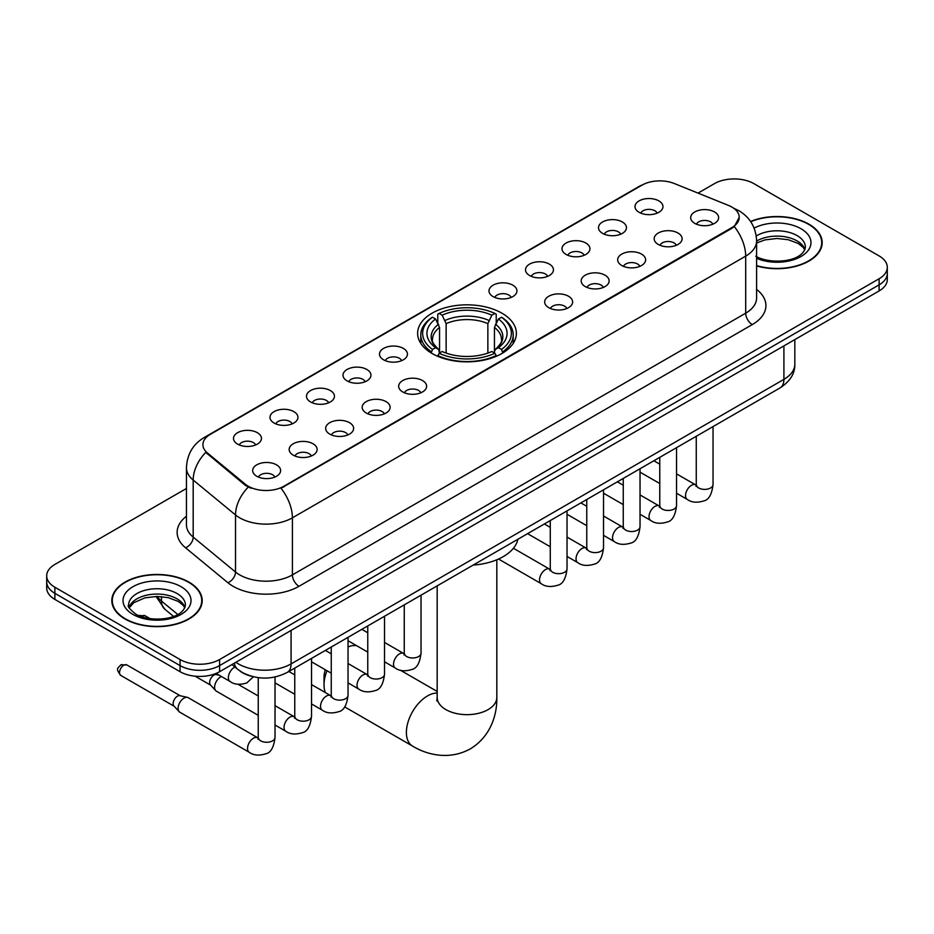 <?xml version="1.0" encoding="UTF-8"?>
<svg xmlns="http://www.w3.org/2000/svg" width="934" height="934" viewBox="0 0 934 934"><rect width="100%" height="100%" fill="white"/><g stroke="black" fill="none" stroke-linecap="round" stroke-linejoin="round"><path stroke-width="1.4" d="M501.92 313.182A49.385 28.51 0 0 0 448.098 306.994A49.385 28.51 0 0 0 417.615 333.345A49.385 28.51 0 0 0 432.08 353.496A49.385 28.51 0 0 0 485.902 359.683A49.385 28.51 0 0 0 516.385 333.345A49.385 28.51 0 0 0 501.92 313.182M602.593 233.372A13.975 8.067 180 0 1 599.815 231.095A13.975 8.067 180 0 1 604.45 221.066A13.975 8.067 180 0 1 622.359 221.965A13.975 8.067 180 0 1 625.126 231.095A13.975 8.067 180 0 1 602.593 233.372M620.655 234.212A8.383 4.845 0 0 0 618.401 231.854A8.383 4.845 0 0 0 610.147 230.628A8.383 4.845 0 0 0 604.298 234.212M566.086 254.445A13.975 8.067 180 0 1 563.319 252.168A13.975 8.067 180 0 1 567.942 242.139A13.975 8.067 180 0 1 585.851 243.038A13.975 8.067 180 0 1 588.63 252.168A13.975 8.067 180 0 1 566.086 254.445M584.159 255.286A8.383 4.845 0 0 0 581.905 252.927A8.383 4.845 0 0 0 573.639 251.701A8.383 4.845 0 0 0 567.79 255.286M529.59 275.518A13.975 8.067 180 0 1 526.823 273.242A13.975 8.067 180 0 1 531.446 263.213A13.975 8.067 180 0 1 549.355 264.112A13.975 8.067 180 0 1 552.134 273.242A13.975 8.067 180 0 1 529.59 275.518M547.651 276.359A8.383 4.845 0 0 0 545.409 274.001A8.383 4.845 0 0 0 537.143 272.775A8.383 4.845 0 0 0 531.294 276.359M493.094 296.592A13.975 8.067 180 0 1 490.315 294.315A13.975 8.067 180 0 1 494.95 284.286A13.975 8.067 180 0 1 512.859 285.185A13.975 8.067 180 0 1 515.626 294.315A13.975 8.067 180 0 1 493.094 296.592M511.155 297.432A8.383 4.845 0 0 0 508.902 295.074A8.383 4.845 0 0 0 500.647 293.848A8.383 4.845 0 0 0 494.798 297.432M383.594 359.812A13.975 8.067 180 0 1 380.815 357.535A13.975 8.067 180 0 1 385.45 347.506A13.975 8.067 180 0 1 403.36 348.405A13.975 8.067 180 0 1 406.127 357.535A13.975 8.067 180 0 1 383.594 359.812M401.655 360.652A8.383 4.845 0 0 0 399.402 358.294A8.383 4.845 0 0 0 391.136 357.068A8.383 4.845 0 0 0 385.287 360.652M347.086 380.885A13.975 8.067 180 0 1 344.319 378.609A13.975 8.067 180 0 1 348.942 368.58A13.975 8.067 180 0 1 366.852 369.479A13.975 8.067 180 0 1 369.631 378.609A13.975 8.067 180 0 1 347.086 380.885M365.147 381.726A8.383 4.845 0 0 0 362.906 379.367A8.383 4.845 0 0 0 354.64 378.142A8.383 4.845 0 0 0 348.791 381.726M310.59 401.959A13.975 8.067 180 0 1 307.811 399.682A13.975 8.067 180 0 1 312.446 389.653A13.975 8.067 180 0 1 330.356 390.552A13.975 8.067 180 0 1 333.123 399.682A13.975 8.067 180 0 1 310.59 401.959M328.651 402.799A8.383 4.845 0 0 0 326.398 400.441A8.383 4.845 0 0 0 318.144 399.215A8.383 4.845 0 0 0 312.295 402.799M274.082 423.032A13.975 8.067 180 0 1 271.315 420.755A13.975 8.067 180 0 1 275.939 410.726A13.975 8.067 180 0 1 293.848 411.625A13.975 8.067 180 0 1 296.627 420.755A13.975 8.067 180 0 1 274.082 423.032M292.155 423.873A8.383 4.845 0 0 0 289.902 421.514A8.383 4.845 0 0 0 281.636 420.288A8.383 4.845 0 0 0 275.787 423.873M237.586 444.105A13.975 8.067 180 0 1 234.819 441.829A13.975 8.067 180 0 1 239.443 431.8A13.975 8.067 180 0 1 257.352 432.699A13.975 8.067 180 0 1 260.131 441.829A13.975 8.067 180 0 1 237.586 444.105M255.647 444.946A8.383 4.845 0 0 0 253.394 442.588A8.383 4.845 0 0 0 245.14 441.362A8.383 4.845 0 0 0 239.291 444.946M639.089 212.298A13.975 8.067 180 0 1 636.323 210.022A13.975 8.067 180 0 1 640.946 199.993A13.975 8.067 180 0 1 658.855 200.892A13.975 8.067 180 0 1 661.634 210.022A13.975 8.067 180 0 1 639.089 212.298M657.151 213.139A8.383 4.845 0 0 0 654.909 210.78A8.383 4.845 0 0 0 646.643 209.555A8.383 4.845 0 0 0 640.794 213.139M658.26 244.439A13.975 8.067 180 0 1 655.493 242.163A13.975 8.067 180 0 1 660.116 232.134A13.975 8.067 180 0 1 678.026 233.033A13.975 8.067 180 0 1 680.804 242.163A13.975 8.067 180 0 1 658.26 244.439M676.333 245.28A8.383 4.845 0 0 0 674.079 242.922A8.383 4.845 0 0 0 665.814 241.696A8.383 4.845 0 0 0 659.964 245.28M621.764 265.513A13.975 8.067 180 0 1 618.997 263.236A13.975 8.067 180 0 1 623.62 253.207A13.975 8.067 180 0 1 641.53 254.106A13.975 8.067 180 0 1 644.308 263.236A13.975 8.067 180 0 1 621.764 265.513M639.825 266.353A8.383 4.845 0 0 0 637.572 263.995A8.383 4.845 0 0 0 629.318 262.769A8.383 4.845 0 0 0 623.468 266.353M585.268 286.586A13.975 8.067 180 0 1 582.489 284.31A13.975 8.067 180 0 1 587.124 274.281A13.975 8.067 180 0 1 605.034 275.18A13.975 8.067 180 0 1 607.801 284.31A13.975 8.067 180 0 1 585.268 286.586M603.329 287.427A8.383 4.845 0 0 0 601.076 285.068A8.383 4.845 0 0 0 592.81 283.843A8.383 4.845 0 0 0 586.972 287.427M548.76 307.66A13.975 8.067 180 0 1 545.993 305.383A13.975 8.067 180 0 1 550.616 295.354A13.975 8.067 180 0 1 568.526 296.253A13.975 8.067 180 0 1 571.304 305.383A13.975 8.067 180 0 1 548.76 307.66M566.821 308.5A8.383 4.845 0 0 0 564.58 306.142A8.383 4.845 0 0 0 556.314 304.916A8.383 4.845 0 0 0 550.465 308.5M402.764 391.953A13.975 8.067 180 0 1 399.986 389.676A13.975 8.067 180 0 1 404.62 379.648A13.975 8.067 180 0 1 422.53 380.547A13.975 8.067 180 0 1 425.297 389.676A13.975 8.067 180 0 1 402.764 391.953M420.825 392.794A8.383 4.845 0 0 0 418.572 390.435A8.383 4.845 0 0 0 410.318 389.209A8.383 4.845 0 0 0 404.469 392.794M366.256 413.026A13.975 8.067 180 0 1 363.489 410.75A13.975 8.067 180 0 1 368.113 400.721A13.975 8.067 180 0 1 386.022 401.62A13.975 8.067 180 0 1 388.801 410.75A13.975 8.067 180 0 1 366.256 413.026M384.329 413.867A8.383 4.845 0 0 0 382.076 411.509A8.383 4.845 0 0 0 373.81 410.283A8.383 4.845 0 0 0 367.961 413.867M329.76 434.1A13.975 8.067 180 0 1 326.982 431.823A13.975 8.067 180 0 1 331.617 421.794A13.975 8.067 180 0 1 349.526 422.693A13.975 8.067 180 0 1 352.305 431.823A13.975 8.067 180 0 1 329.76 434.1M347.822 434.94A8.383 4.845 0 0 0 345.568 432.582A8.383 4.845 0 0 0 337.314 431.356A8.383 4.845 0 0 0 331.465 434.94M293.264 455.173A13.975 8.067 180 0 1 290.486 452.897A13.975 8.067 180 0 1 295.121 442.868A13.975 8.067 180 0 1 313.03 443.767A13.975 8.067 180 0 1 315.797 452.897A13.975 8.067 180 0 1 293.264 455.173M311.326 456.014A8.383 4.845 0 0 0 309.072 453.655A8.383 4.845 0 0 0 300.806 452.43A8.383 4.845 0 0 0 294.957 456.014M256.757 476.247A13.975 8.067 180 0 1 253.99 473.97A13.975 8.067 180 0 1 258.613 463.941A13.975 8.067 180 0 1 276.522 464.84A13.975 8.067 180 0 1 279.301 473.97A13.975 8.067 180 0 1 256.757 476.247M274.818 477.087A8.383 4.845 0 0 0 272.576 474.729A8.383 4.845 0 0 0 264.31 473.503A8.383 4.845 0 0 0 258.461 477.087M694.768 223.366A13.975 8.067 180 0 1 691.989 221.089A13.975 8.067 180 0 1 696.624 211.061A13.975 8.067 180 0 1 714.533 211.96A13.975 8.067 180 0 1 717.3 221.089A13.975 8.067 180 0 1 694.768 223.366M712.829 224.207A8.383 4.845 0 0 0 710.576 221.848A8.383 4.845 0 0 0 702.321 220.622A8.383 4.845 0 0 0 696.472 224.207M728.497 205.422A25.16 14.524 180 0 1 731.859 207.056A25.16 14.524 180 0 1 739.226 217.318A25.16 14.524 180 0 1 731.859 227.592L283.843 486.252A25.16 14.524 180 0 1 245.444 484.314L207.453 452.99A25.16 14.524 180 0 1 202.9 444.666A25.16 14.524 180 0 1 210.278 434.392L642.032 185.119A25.16 14.524 180 0 1 674.243 183.496L728.497 205.422M251.071 676.158A27.95 16.135 180 0 1 239.781 670.881M756.61 265.91A45.194 26.094 0 0 0 822.177 242.618A45.194 26.094 0 0 0 808.949 224.172A45.194 26.094 0 0 0 750.562 221.463M188.96 582.115A45.194 26.094 0 0 0 139.715 576.453A45.194 26.094 0 0 0 111.823 600.562A45.194 26.094 0 0 0 125.051 619.009A45.194 26.094 0 0 0 174.308 624.671A45.194 26.094 0 0 0 202.199 600.562A45.194 26.094 0 0 0 188.96 582.115M112.29 602.909A45.194 26.094 0 0 0 112.127 603.609M739.226 217.318L734.299 226.577L731.859 228.34L281.006 488.272A32.608 18.832 60 0 1 292.4 517.833A37.267 21.517 180 0 1 239.699 517.833A37.267 21.517 180 0 1 235.52 514.949L193.186 480.053A37.267 21.517 180 0 1 186.45 467.712L186.45 524.768A37.267 21.517 0 0 0 193.186 537.108L235.52 572.017A37.267 21.517 0 0 0 239.699 574.889A37.267 21.517 0 0 0 292.4 574.889L745.694 313.182A37.267 21.517 0 0 0 756.61 297.969L756.61 240.902A37.267 21.517 180 0 1 745.694 256.126A32.608 18.832 -120 0 0 734.299 226.577M186.45 488.47L54.884 564.428A27.95 16.135 0 0 0 46.7 575.834L46.7 588.011A27.95 16.135 0 0 0 54.884 599.418L180.064 671.698L180.064 665.603A27.95 16.135 0 0 0 219.595 665.603L879.116 284.847A27.95 16.135 0 0 0 887.3 273.428A27.95 16.135 0 0 1 879.116 284.847L219.595 665.603A27.95 16.135 0 0 1 180.064 665.603L54.884 593.335L180.064 665.603L180.064 659.521A27.95 16.135 0 0 0 219.595 659.521L879.116 278.752A27.95 16.135 0 0 0 887.3 267.346A27.95 16.135 0 0 0 879.116 255.928L753.936 183.659A27.95 16.135 0 0 0 714.405 183.659L698.037 193.105M46.7 581.929A27.95 16.135 0 0 0 54.884 593.335A27.95 16.135 0 0 1 46.7 581.929M251.094 488.272L245.444 485.423L205.76 452.383A32.608 21.809 129.5 0 0 193.186 480.053L193.186 537.108A9.317 6.234 -50.5 0 1 185.562 547.803A46.583 26.899 180 0 1 186.45 516.233M46.7 575.834A27.95 16.135 0 0 0 54.884 587.252L180.064 659.521M201.896 603.609A45.194 26.094 0 0 0 201.732 602.909M821.873 245.665A45.194 26.094 0 0 0 821.71 244.965M180.064 671.698A27.95 16.135 0 0 0 219.595 671.698L879.116 290.929A27.95 16.135 0 0 0 887.3 279.523L887.3 267.346M756.61 265.606A44.727 25.825 0 0 0 821.71 242.618A44.727 25.825 0 0 0 808.611 224.358A44.727 25.825 0 0 0 750.738 221.72M125.389 618.822A44.727 25.825 0 0 0 174.121 624.414A44.727 25.825 0 0 0 201.732 600.562A44.727 25.825 0 0 0 188.633 582.302A44.727 25.825 0 0 0 139.89 576.71A44.727 25.825 0 0 0 112.29 600.562A44.727 25.825 0 0 0 125.389 618.822M326.993 670.729A29.818 17.209 120 0 0 324.028 684.902L324.028 677.29A20.501 11.838 -60 0 1 325.289 669.748M324.028 684.902A29.818 17.209 120 0 0 325.324 692.549M431.193 352.97L432.512 349.444A44.353 25.603 0 0 1 432.512 317.233L435.571 318.996A40.069 23.128 0 0 0 435.571 347.682L438.583 349.398L439.552 352.994M439.552 351.523L439.552 327.437L435.571 318.996M437.777 322.814L437.777 314.186L439.108 313.427A44.353 25.603 0 0 1 494.892 313.427L491.844 315.19A40.069 23.128 0 0 0 442.156 315.19L446.137 323.631L446.137 353.087M487.863 353.087L487.863 323.631L491.844 315.19M473.164 565.082A51.242 29.584 0 0 0 517.88 539.268M437.777 355.539A46.21 26.677 0 0 0 496.223 355.539L494.892 353.25A44.353 25.603 0 0 1 439.108 353.25L437.777 356.321M496.223 356.321L496.223 355.539M432.512 317.233L431.193 317.992A46.21 26.677 0 0 0 420.79 334.862A46.21 26.677 0 0 0 431.193 351.733M494.892 313.427L496.223 314.186L496.223 322.814M439.108 353.25L442.156 351.488A40.069 23.128 0 0 0 491.844 351.488L494.892 353.25M435.571 347.682L432.512 349.444M442.156 315.19L439.108 313.427M438.583 324.191A35.842 20.688 0 0 0 438.583 349.398L438.747 349.503C433.656 344.588 431.578 341.237 432.524 339.486A34.476 19.906 0 0 1 439.552 327.437M502.807 351.733A46.21 26.677 0 0 0 513.21 334.862A46.21 26.677 0 0 0 502.807 317.992L501.488 317.233A44.353 25.603 0 0 1 501.488 349.444L502.807 352.97M501.488 349.444L498.429 347.682A40.069 23.128 0 0 0 498.429 318.996L501.488 317.233M498.429 318.996L494.448 327.437L494.448 351.523L495.417 349.398L498.429 347.682M494.448 327.437A34.476 19.906 0 0 1 501.476 339.486C502.41 341.249 500.344 344.599 495.253 349.503L495.417 349.398A35.842 20.688 0 0 0 495.417 324.191M494.448 352.994L494.448 351.523M356.613 645.686A29.818 17.209 120 0 0 348.032 646.935M258.251 715.339L216.326 691.137A8.383 4.845 -60 0 1 215.661 690.588A8.383 4.845 -60 0 1 214.598 687.296A8.383 4.845 -60 0 1 220.517 677.022A8.383 4.845 -60 0 1 221.51 676.543M215.661 690.588L210.419 684.914A6.059 3.502 -60 0 1 209.648 682.544A6.059 3.502 -60 0 1 213.933 675.119A6.059 3.502 -60 0 1 216.384 674.593L219.245 675.247M275.028 677.01L275.028 737.428C273.884 747.165 270.86 752.606 265.98 753.75C259.057 755.886 253.488 755.408 249.273 752.302L179.83 712.21A8.383 4.845 -60 0 1 179.153 711.661A8.383 4.845 -60 0 1 178.09 708.369A8.383 4.845 -60 0 1 184.021 698.095A8.383 4.845 -60 0 1 187.407 697.371A8.383 4.845 -60 0 1 188.213 697.686L258.228 738.07M179.153 711.661L173.922 705.987A6.059 3.502 -60 0 1 173.152 703.617A6.059 3.502 -60 0 1 177.437 696.192A6.059 3.502 -60 0 1 179.877 695.667L187.407 697.371M207.453 452.99L207.453 454.099M245.444 484.314L245.444 485.423M283.843 486.252L283.843 486.999M731.859 227.592L731.859 228.34M298.997 586.295A9.317 5.382 60 0 1 292.4 574.889L292.4 517.833L745.694 256.126L745.694 313.182A9.317 5.382 60 0 0 752.279 324.588L298.997 586.295A46.583 26.899 180 0 1 233.103 586.295A46.583 26.899 180 0 1 227.884 582.711L185.562 547.803M756.61 240.902C755.98 227.511 750.095 217.459 738.946 210.757L734.241 208.469A32.608 15.271 112 0 0 733.797 208.305M207.5 436.295A32.608 18.832 -120 0 0 204.126 437.567C192.976 444.257 187.08 454.309 186.45 467.712M204.126 437.567L639.288 186.321A32.608 18.832 60 0 1 641.763 185.282M248.222 487.151A32.608 21.809 129.5 0 0 235.52 514.949L235.52 572.017A9.317 6.234 -50.5 0 1 227.884 582.711M756.61 289.435A46.583 26.899 180 0 1 752.279 324.588M219.595 659.521L219.595 671.698M879.116 278.752L879.116 290.929M54.884 587.252L54.884 599.418M235.87 662.299A37.267 21.517 0 0 0 238.38 663.899A37.267 21.517 0 0 0 291.081 663.899L783.906 379.367A37.267 21.517 0 0 0 794.822 364.155C795.103 373.402 790.176 381.317 780.053 387.902L287.228 672.433A18.633 10.764 60 0 0 291.081 663.899L291.081 630.427M783.906 345.895L783.906 379.367A18.633 10.764 60 0 1 780.053 387.902M234.364 663.175A18.633 12.469 129.5 0 0 237.61 669.234L231.947 664.564M157.204 596.417A37.267 21.517 0 0 0 161.489 601.064L161.489 596.604M173.502 616.37L164.898 609.272A18.633 12.469 129.5 0 1 161.489 601.064L177.729 614.455M804.921 249.53A28.405 16.392 0 0 0 797.076 240.914A28.405 16.392 0 0 0 756.61 241.089M755.746 256.22C770.352 264.754 802.82 262.372 805.388 247.183A28.405 16.392 0 0 0 797.076 235.59A28.405 16.392 0 0 0 756.26 235.987M756.61 258.321A33.986 19.626 0 0 0 802.68 255.472A33.986 19.626 0 0 0 801.022 228.748A33.986 19.626 0 0 0 754.123 228.106M184.932 607.474A28.405 16.392 0 0 0 177.086 598.857A28.405 16.392 0 0 0 148.588 594.795A28.405 16.392 0 0 0 129.079 607.474M177.086 593.534A28.405 16.392 0 0 0 146.136 589.984A28.405 16.392 0 0 0 128.612 605.127C127.117 606.003 129.511 609.015 135.769 614.163C150.374 622.698 182.831 620.316 185.411 605.127A28.405 16.392 0 0 0 177.086 593.534M132.978 614.444A33.986 19.626 0 0 0 181.044 614.444A33.986 19.626 0 0 0 181.044 586.68A33.986 19.626 0 0 0 132.978 586.68A33.986 19.626 0 0 0 132.978 614.444M496.818 559.77L496.818 697.453A29.818 17.209 180 0 1 488.085 709.618A29.818 17.209 180 0 1 445.915 709.618A29.818 17.209 180 0 1 437.182 697.453L436.797 700.967M496.818 697.453C497.215 714.685 490.665 736.576 470.327 748.87C449.523 760.334 427.293 755.069 412.559 746.091A29.818 17.209 -60 0 1 407.995 722.204A29.818 17.209 -60 0 1 427.468 695.935A29.818 17.209 -60 0 1 437.182 693.063M487.863 323.631A34.476 19.906 0 0 0 446.137 323.631M488.832 320.385A35.842 20.688 0 0 0 445.168 320.385M713.039 426.593L713.039 484.548A8.383 4.845 180 0 1 710.19 488.178A8.383 4.845 180 0 1 698.714 487.968A8.383 4.845 180 0 1 696.262 484.548L695.993 486.357L696.741 485.738M713.039 484.548C711.883 494.284 708.871 499.725 703.991 500.869C697.056 503.006 691.487 502.527 687.284 499.421A8.383 4.845 -60 0 1 685.988 492.697A8.383 4.845 -60 0 1 691.475 485.306A8.383 4.845 -60 0 1 691.849 485.108A8.383 4.845 -60 0 1 695.667 484.898L696.239 485.19M676.531 447.666L676.531 505.621A8.383 4.845 180 0 1 673.694 509.252A8.383 4.845 180 0 1 662.218 509.042A8.383 4.845 180 0 1 659.766 505.621L659.497 507.431L660.245 506.812M676.531 505.621C675.387 515.358 672.363 520.798 667.483 521.943C660.56 524.079 654.991 523.6 650.776 520.495A8.383 4.845 -60 0 1 649.492 513.77A8.383 4.845 -60 0 1 654.967 506.38A8.383 4.845 -60 0 1 655.341 506.181A8.383 4.845 -60 0 1 659.159 505.971L659.743 506.263M640.035 468.74L640.035 526.694A8.383 4.845 180 0 1 637.198 530.325A8.383 4.845 180 0 1 625.722 530.115A8.383 4.845 180 0 1 623.258 526.694L622.99 528.504L623.737 527.885M640.035 526.694C638.879 536.431 635.867 541.872 630.987 543.016C624.064 545.152 618.495 544.674 614.28 541.568A8.383 4.845 -60 0 1 612.996 534.843A8.383 4.845 -60 0 1 618.471 527.453A8.383 4.845 -60 0 1 618.845 527.255A8.383 4.845 -60 0 1 622.663 527.045L623.235 527.336M603.527 489.813L603.527 547.768A8.383 4.845 180 0 1 600.69 551.399A8.383 4.845 180 0 1 589.214 551.188A8.383 4.845 180 0 1 586.762 547.768L586.494 549.577L587.241 548.958M603.527 547.768C602.383 557.505 599.371 562.945 594.491 564.089C587.556 566.226 581.987 565.747 577.772 562.642A8.383 4.845 -60 0 1 576.488 555.917A8.383 4.845 -60 0 1 581.975 548.527A8.383 4.845 -60 0 1 582.337 548.328A8.383 4.845 -60 0 1 586.167 548.118L586.739 548.41M567.031 510.886L567.031 568.841A8.383 4.845 180 0 1 564.194 572.472A8.383 4.845 180 0 1 552.718 572.262A8.383 4.845 180 0 1 550.266 568.841L549.986 570.651L550.745 570.032M567.031 568.841C565.887 578.578 562.863 584.019 557.983 585.163C551.06 587.299 545.491 586.821 541.276 583.715A8.383 4.845 -60 0 1 539.992 576.99A8.383 4.845 -60 0 1 545.468 569.6A8.383 4.845 -60 0 1 545.841 569.401A8.383 4.845 -60 0 1 549.659 569.191L550.231 569.483M421.036 595.18L421.036 653.135A8.383 4.845 180 0 1 418.187 656.765A8.383 4.845 180 0 1 406.71 656.555A8.383 4.845 180 0 1 404.259 653.135L403.99 654.944L404.737 654.325M421.036 653.135C419.88 662.871 416.868 668.312 411.987 669.456C405.052 671.593 399.483 671.114 395.269 668.008A8.383 4.845 -60 0 1 393.985 661.284A8.383 4.845 -60 0 1 399.472 653.893A8.383 4.845 -60 0 1 399.845 653.695A8.383 4.845 -60 0 1 403.663 653.485L404.235 653.777M384.528 616.253L384.528 674.208A8.383 4.845 180 0 1 381.691 677.839A8.383 4.845 180 0 1 370.214 677.629A8.383 4.845 180 0 1 367.762 674.208L367.494 676.018L368.241 675.399M384.528 674.208C383.384 683.945 380.36 689.385 375.48 690.53C368.556 692.666 362.987 692.187 358.773 689.082A8.383 4.845 -60 0 1 357.488 682.357A8.383 4.845 -60 0 1 362.964 674.967A8.383 4.845 -60 0 1 363.338 674.768A8.383 4.845 -60 0 1 367.155 674.558L367.727 674.85M348.032 637.327L348.032 695.281A8.383 4.845 180 0 1 345.195 698.912A8.383 4.845 180 0 1 333.718 698.702A8.383 4.845 180 0 1 331.255 695.281L330.986 697.091L331.733 696.472M348.032 695.281C346.876 705.018 343.864 710.459 338.984 711.603C332.06 713.739 326.491 713.261 322.277 710.155A8.383 4.845 -60 0 1 320.992 703.43A8.383 4.845 -60 0 1 326.468 696.04A8.383 4.845 -60 0 1 326.842 695.842A8.383 4.845 -60 0 1 330.659 695.632L331.231 695.923M311.524 658.4L311.524 716.355A8.383 4.845 180 0 1 308.687 719.986A8.383 4.845 180 0 1 297.21 719.775A8.383 4.845 180 0 1 294.759 716.355L294.49 718.164L295.237 717.546M311.524 716.355C310.38 726.092 307.368 731.532 302.488 732.676C295.553 734.813 289.984 734.334 285.769 731.229A8.383 4.845 -60 0 1 284.485 724.504A8.383 4.845 -60 0 1 289.96 717.114A8.383 4.845 -60 0 1 290.334 716.915A8.383 4.845 -60 0 1 294.163 716.705L294.735 716.997M123.802 665.23A6.059 3.502 -60 0 1 126.837 664.926L120.778 664.926A6.059 3.502 60 0 1 123.802 665.23A6.059 3.502 -60 0 0 119.844 670.565A6.059 3.502 -60 0 0 120.778 675.422L174.133 706.232M275.028 737.428A8.383 4.845 180 0 1 272.191 741.059A8.383 4.845 180 0 1 260.714 740.849A8.383 4.845 180 0 1 258.251 737.428L257.982 739.238L258.741 738.619M249.273 752.302A8.383 4.845 -60 0 1 247.989 745.577A8.383 4.845 -60 0 1 253.464 738.187A8.383 4.845 -60 0 1 253.838 737.988A8.383 4.845 -60 0 1 257.656 737.778M142.05 616.043A6.059 3.502 -60 0 1 145.085 615.751L139.026 615.751A6.059 3.502 60 0 1 142.05 616.043A6.059 3.502 -60 0 0 141.221 616.627M216.081 673.414L230.103 681.505A8.383 4.845 -60 0 1 228.818 674.792A8.383 4.845 -60 0 1 234.294 667.401A8.383 4.845 -60 0 1 234.667 667.203A8.383 4.845 -60 0 1 234.971 667.051M639.288 186.321L645.266 183.543M287.228 672.433C272.226 679.964 257.235 679.964 242.233 672.433L237.61 669.234M794.822 364.155L794.822 339.591M164.898 609.272L155.966 596.429M804.781 249.845L803.065 247.276L798.231 243.47L788.238 239.711L776.96 238.474L764.946 239.898L756.61 243.003M821.71 246.354L821.71 242.618M184.804 607.789L183.087 605.22L178.254 601.414L168.26 597.655L156.982 596.417L144.968 597.842L133.749 602.71L129.219 607.789M201.732 604.298L201.732 600.562M112.29 604.298L112.29 600.562M412.559 746.091L344.611 706.863M420.79 343.385L420.79 334.862M513.21 343.385L513.21 334.862M437.182 691.452L400.371 670.203M437.182 585.851L437.182 697.453M687.284 499.421L676.531 493.21M659.766 483.532L640.035 472.137M696.262 436.271L696.262 484.548M695.667 484.898L676.531 473.853M659.766 464.163L653.858 460.754M650.776 520.495L640.035 514.284M623.258 504.605L603.527 493.21M659.766 457.345L659.766 505.621M659.159 505.971L640.035 494.927M623.258 485.236L617.362 481.827M614.28 541.568L603.527 535.357M586.762 525.679L567.031 514.284M623.258 478.418L623.258 526.694M622.663 527.045L603.527 516M586.762 506.31L580.855 502.901M577.772 562.642L567.031 556.431M550.266 546.752L527.582 533.664M586.762 499.492L586.762 547.768M586.167 548.118L567.031 537.073M550.266 527.383L544.359 523.974M541.276 583.715L498.534 559.034M550.266 520.565L550.266 568.841M549.659 569.191L513.408 548.258M395.269 668.008L384.528 661.797M367.762 652.119L348.032 640.724M404.259 604.858L404.259 653.135M403.663 653.485L384.528 642.44M367.762 632.75L361.855 629.341M358.773 689.082L348.032 682.871M331.255 673.192L311.524 661.797M367.762 625.932L367.762 674.208M367.155 674.558L348.032 663.514M331.255 653.823L325.347 650.414M322.277 710.155L311.524 703.944M294.759 694.266L275.028 682.871M331.255 647.005L331.255 695.281M330.659 695.632L311.524 684.587M294.759 674.897L288.851 671.488M285.769 731.229L275.028 725.018M195.101 676.193L210.64 685.159M294.759 668.079L294.759 716.355M294.163 716.705L275.028 705.66M258.251 695.97L238.018 684.283M215.159 673.776L216.688 674.663M258.251 677.664L258.251 737.428M126.837 664.926L180.192 695.737M120.778 675.422C115.279 668.184 117.754 668.604 120.778 664.926M230.103 681.505C234.236 684.599 239.804 685.089 246.81 682.952L253.371 676.776M145.085 615.751L150.246 618.728"/></g></svg>

